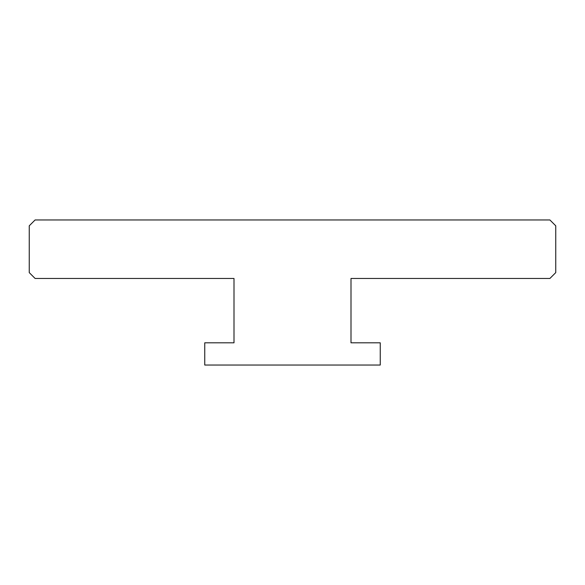 <?xml version="1.0" encoding="UTF-8"?>
<svg xmlns="http://www.w3.org/2000/svg" width="585" height="585" viewBox="0 0 585 585"><rect width="100%" height="100%" fill="white"/><g stroke="black" fill="none" stroke-linecap="round" stroke-linejoin="round"><path stroke-width="0.88" d="M35.1 219.96L29.25 225.81L29.25 272.61L35.1 278.46L234 278.46L234 342.81L204.75 342.81L204.75 365.04L380.25 365.04L380.25 342.81L351 342.81L351 278.46L549.9 278.46L555.75 272.61L555.75 225.81L549.9 219.96L35.1 219.96"/></g></svg>
